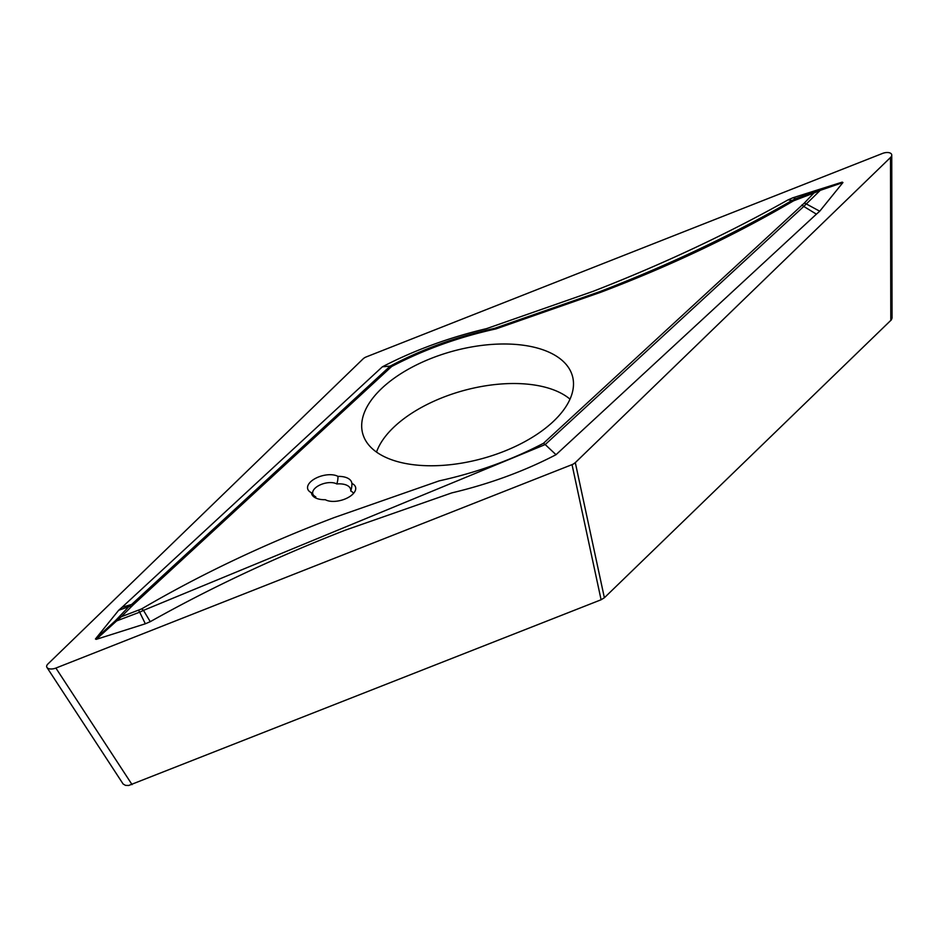 <?xml version="1.0" encoding="UTF-8"?>
<svg xmlns="http://www.w3.org/2000/svg" width="939" height="939" viewBox="0 0 939 939"><rect width="100%" height="100%" fill="white"/><g stroke="black" fill="none" stroke-linecap="round" stroke-linejoin="round"><path stroke-width="1.41" d="M820.205 190.382L842.952 182.53L842.189 182.143L793.056 197.718L795.791 198.634L791.988 200.465L788.126 199.831C727.666 233.776 662.676 264.27 593.166 291.313L486.555 328.627C448.948 337.547 414.216 350.27 382.373 366.809L121.964 607.357L131.695 604.411L390.213 366.104L391.704 366.48C423.923 349.625 458.678 337.101 495.98 328.896L600.843 292.24C670.012 266.007 734.251 235.548 793.561 200.84L813.937 193L804.183 203.211L543.47 443.29L545.207 444.558L143.479 610.373L150.263 621.677C210.723 587.732 275.714 557.238 345.223 530.195L451.835 492.881C489.442 483.961 524.173 471.237 556.017 454.699L816.414 214.151L803.772 206.439L820.205 190.382A1.42 0.728 -110.5 0 0 819.477 190.007L813.937 193L820.205 190.382M95.438 638.978L115.344 620.761L121.248 616.759L96.201 639.365L95.438 638.978L118.654 610.291L128.784 606.676L131.695 604.411A7.089 3.075 58 0 1 133.338 604.739L121.248 616.759L141.613 608.918C200.923 574.21 265.162 543.751 334.331 517.53L439.194 480.862C476.496 472.669 511.25 460.145 543.47 443.29M96.201 639.365L145.334 623.789L139.676 612.181L116.072 621.137L115.344 620.761L128.784 606.676A7.089 4.495 45.5 0 1 130.99 606.559M351.902 483.444A20.834 10.669 -15.3 0 0 337.958 476.39A17.207 8.803 -15.3 0 0 316.971 477.646A17.207 8.803 -15.3 0 0 308.215 490.064A17.207 8.803 -15.3 0 0 311.372 492.646A20.834 10.669 164.7 0 0 312.124 494.923A20.834 10.669 164.7 0 0 325.328 499.712A17.207 8.803 164.7 0 0 344.014 499.407A17.207 8.803 164.7 0 0 355.74 488.526A17.207 8.803 164.7 0 0 351.902 483.444A17.712 13.24 116.8 0 1 350.74 491.015A13.616 6.972 164.7 0 1 353.498 493.421M313.861 495.581A13.616 6.972 164.7 0 1 319.307 485.299A13.616 6.972 164.7 0 1 336.784 483.961A17.994 9.214 164.7 0 1 350.74 491.015M336.784 483.961A17.712 13.24 116.8 0 0 337.958 476.39M528.375 346.033A108.736 55.683 -15.3 0 0 410.883 367.818A108.736 55.683 -15.3 0 0 363.217 435.238A108.736 55.683 -15.3 0 0 482.282 458.584A108.736 55.683 -15.3 0 0 572.884 377.877A108.736 55.683 -15.3 0 0 528.375 346.033M391.704 366.48L133.338 604.739M150.263 621.677L145.334 623.789M141.613 608.918A7.089 2.923 -120.9 0 1 143.479 610.373L139.676 612.181A7.089 1.209 -111.2 0 0 138.573 610.397M376.516 452.093A106.318 54.439 164.7 0 1 393.23 427.761A106.318 54.439 164.7 0 1 537.472 385.518A106.318 54.439 164.7 0 1 570.008 399.157M118.654 610.291L121.964 607.357M556.017 454.699L545.207 444.558L803.772 206.439A7.089 3.075 -122 0 0 801.836 205.031M804.183 203.211A7.089 4.495 -134.5 0 1 806.683 204.139L819.735 211.216L842.952 182.53M819.735 211.216L816.414 214.151M793.561 200.84A7.089 2.923 59.1 0 0 791.988 200.465C732.502 234.832 668.286 265.279 599.328 291.806L494.419 328.392C457.047 336.502 422.315 349.073 390.213 366.104L382.373 366.809M819.477 190.007L795.791 198.634A7.089 1.209 68.8 0 1 796.601 199.373M788.126 199.831L793.056 197.718M315.762 498.01A17.994 9.214 164.7 0 1 315.762 496.825A17.712 13.24 -63.2 0 1 311.372 492.646M601.089 599.763L572.086 464.887L575.314 462.622A7.089 3.627 164.7 0 1 572.015 464.641L55.894 668.063A7.089 3.627 164.7 0 1 46.95 667.441A7.089 3.627 164.7 0 1 47.889 664.014L363.076 358.886A7.089 3.627 -15.3 0 1 366.363 356.867L882.496 153.444A7.089 3.627 -15.3 0 1 891.757 155.111L892.05 318.086L891.381 319.823L604.376 597.756L601.089 599.763L128.678 785.485L125.521 785.38L123.126 784.006L46.95 667.441M575.314 462.622L890.501 157.494A7.089 3.627 -15.3 0 0 891.757 155.111M55.894 668.063L132.07 784.628M890.501 157.494L890.794 320.481M604.376 597.756L575.361 462.88"/></g></svg>
